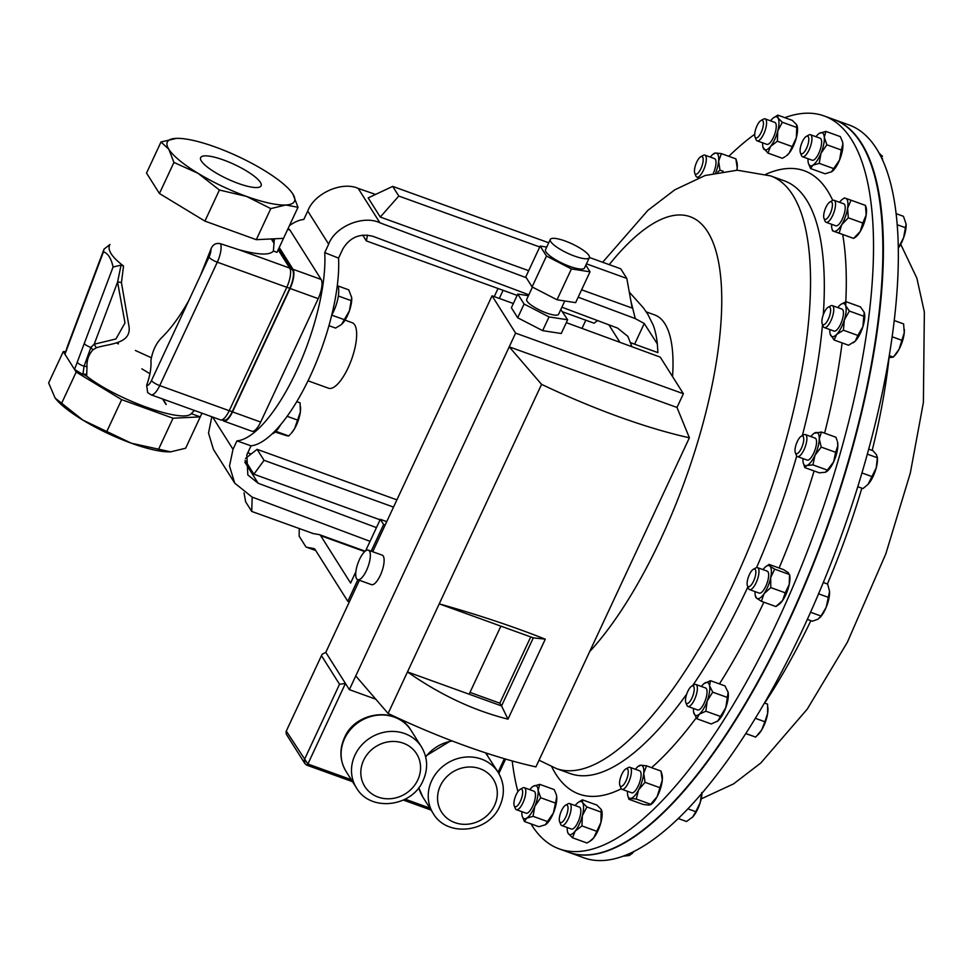 <?xml version="1.0" encoding="UTF-8"?>
<svg xmlns="http://www.w3.org/2000/svg" width="973" height="973" viewBox="0 0 973 973"><rect width="100%" height="100%" fill="white"/><g stroke="black" fill="none" stroke-linecap="round" stroke-linejoin="round"><path stroke-width="1.46" d="M223.462 159.961A33.35 8.015 25 0 0 200.645 157.602A33.35 8.015 25 0 0 238.288 183.435A33.35 8.015 25 0 0 261.105 185.794A33.35 8.015 25 0 0 223.462 159.961M345.026 320.129L352.25 322.744A34.821 11.834 109.9 0 1 354.695 324.86A34.821 11.834 109.9 0 1 349.927 363.695A34.821 11.834 109.9 0 1 328.582 388.239L308.015 380.808M550.767 241.657A21.552 5.181 25 0 0 571.151 254.78A21.552 5.181 25 0 0 589.346 257.65A21.552 5.181 25 0 0 588.884 255.437A21.552 5.181 25 0 0 568.5 242.313A21.552 5.181 25 0 0 550.292 239.443A21.552 5.181 25 0 0 550.767 241.657M550.292 239.443L545.5 249.72A21.552 5.181 25 0 0 545.975 251.946A21.552 5.181 25 0 0 566.347 265.07A21.552 5.181 25 0 0 584.554 267.94L589.346 257.65M532.438 287.096L526.709 299.392A17.587 4.22 25 0 0 527.086 301.204A17.587 4.22 25 0 0 543.725 311.919A17.587 4.22 25 0 0 558.587 314.267L564.79 300.973M366.505 570.421A15.69 5.327 -70.1 0 0 368.341 550.159A15.69 5.327 -70.1 0 0 359.524 559.39A15.69 5.327 -70.1 0 0 357.687 579.653A15.69 5.327 -70.1 0 0 366.505 570.421M357.687 579.653L371.467 584.639A15.69 5.327 -70.1 0 0 380.285 575.408A15.69 5.327 -70.1 0 0 382.134 555.133L368.341 550.159M212.625 417.04L233.009 449.319L236.95 440.891A116.906 39.735 -70.1 0 0 296.364 371.321A116.906 39.735 -70.1 0 0 324.739 252.615L328.667 244.174L307.748 211.044L303.807 219.472A116.906 39.735 -70.1 0 0 289.443 225.627M517.916 791.621A389.662 132.474 109.9 0 1 512.455 762.966A389.662 132.474 109.9 0 1 512.212 760.947M728.801 156.3A389.662 132.474 109.9 0 1 754.72 134.286M784.822 117.66A389.662 132.474 109.9 0 1 824.107 115.945A389.662 132.474 109.9 0 1 870.896 201.873A389.662 132.474 109.9 0 1 772.744 631.295A389.662 132.474 109.9 0 1 559.244 848.894A389.662 132.474 109.9 0 1 530.966 823.863M559.244 848.894L568.597 852.275A389.662 132.474 -70.1 0 0 782.085 634.664A389.662 132.474 -70.1 0 0 880.237 205.254A389.662 132.474 -70.1 0 0 833.447 119.326L824.107 115.945M359.402 580.273L349.331 601.886L347.811 601.326L315.094 549.55A15.592 5.303 -70.1 0 0 313.999 548.602A15.592 5.303 -70.1 0 0 313.707 548.517L306.933 547.312A15.592 5.303 109.9 0 1 306.641 547.24A15.592 5.303 109.9 0 1 305.534 546.291L299.149 536.172L299.246 528.607M672.538 376.563A144.953 49.282 -70.1 0 0 654.634 314.911L646.279 311.883M376.442 527.621L258.149 483.24L247.835 474.946L246.826 454.829L251.022 445.841A116.906 39.735 -70.1 0 0 310.156 376.308A116.906 39.735 -70.1 0 0 338.555 258.113L342.739 249.137C349.854 237.23 360.022 232.985 373.255 236.415L528.85 294.795M287.959 228.813L288.859 229.129A15.592 5.303 109.9 0 1 289.954 230.078L321.139 279.446A15.592 5.303 109.9 0 1 318.207 298.65L260.667 422.063A15.592 5.303 109.9 0 1 251.898 431.234L223.778 421.066A15.592 5.303 109.9 0 1 222.841 420.36M252.189 497.118L251.727 511.433L313.197 533.545M244.016 492.849L245.634 501.776L251.727 511.433M597.507 320.543L594.102 323.206L562.613 311.834M367.49 235.077L366.359 240.915L362.686 235.101M517.149 295.403L366.359 240.915M582.024 328.327L585.807 320.214M498.042 288.495L494.26 296.607M503.09 290.319L499.307 298.443M236.95 440.891L251.022 445.841M233.009 449.319L229.506 466.006L234.712 483.119L252.043 497.057L370.056 541.341M251.18 453.977L247.774 452.798M234.712 483.119L213.452 449.453L208.514 433.082L211.822 416.748M380.09 519.813L253.892 474.216L245.087 460.265M561.895 307.188L617.551 328.071L627.853 336.366L631.757 346.303M548.736 242.776L392.703 186.39L368.171 197.896L380.273 217.052L528.68 270.676M581.623 289.808L632.17 308.076L626.819 278.436L620.713 268.791L589.419 257.48M307.748 211.044C314.182 193.42 341.924 180.966 358.198 188.409L379.92 222.805L526.271 277.719M578.181 297.191L635.284 318.609L630.881 300.985M358.198 188.409L375.542 194.43M634.603 344.199L657.918 352.627L657.334 343.956L644.248 323.498L634.603 344.199L630.431 342.532M653.126 324.909A144.953 49.282 109.9 0 1 653.224 325.177A144.953 49.282 109.9 0 1 657.225 342.897A144.953 49.282 109.9 0 1 657.237 343.007M338.555 258.113L324.739 252.615M644.248 323.498L635.284 318.609M379.92 222.805C363.257 214.741 335.077 226.49 328.667 244.174M392.703 186.39L398.796 196.047L539.723 246.972M586.464 263.853L626.819 278.436M380.273 217.052L398.796 196.047M245.512 458.417L257.115 449.344L264.048 460.314L393.53 507.103M396.899 499.854L257.115 449.344M253.892 474.216L264.048 460.314M349.331 601.886L325.797 652.348L349.356 689.65L355.753 675.931L388.105 713.464A219.776 52.797 25 0 0 535.916 766.882L689.383 437.777L676.989 407.456L509.22 346.826L355.753 675.931M513.367 303.515L492.046 295.816L372.708 551.727M676.989 407.456L683.387 393.737L660.253 357.127L566.31 322.647M546.741 247.069L540.161 246.06L546.473 256.057L571.406 268.925L590.015 271.795L585.843 265.179M567.636 319.789L549.027 316.918L524.094 304.05L517.77 294.053L511.384 307.76L517.697 317.77L542.63 330.638L561.239 333.508L567.636 319.789L560.801 309.523M528.424 295.695L517.77 294.053M492.046 295.816L515.605 333.119L509.22 346.826L541.572 384.359A219.776 52.797 25 0 0 689.383 437.777M325.797 652.348L322.087 654.294L286.086 731.514L322.087 654.294M339.528 684.262L345.439 683.447L307.869 764.012L286.451 731.319L286.244 734.08L304.865 763.562L306.641 765.033A1.946 0.657 109.9 0 0 306.775 765.155L304.865 763.562L304.367 759.682L339.528 684.262L321.613 655.899M375.821 699.21L349.356 689.65M541.572 384.359L407.48 671.929C440.161 694.831 473.669 710.57 507.991 719.144L545.281 639.164L533.301 637.85L500.888 626.138L469.144 694.211L407.48 671.929L388.105 713.464M500.888 626.138L439.224 603.856C477.561 614.632 512.917 626.405 545.281 639.164M683.387 393.737L515.605 333.119M507.991 719.144L501.557 705.924L469.144 694.211M469.983 692.399L499.83 703.175L501.557 705.924L533.301 637.85M499.83 703.175L530.723 636.914M524.094 304.05L517.697 317.77M549.027 316.918L542.63 330.638M571.406 268.925L557.018 299.781L575.627 302.652L590.015 271.795M557.018 299.781L532.085 286.913L525.773 276.916L540.161 246.06M546.473 256.057L532.085 286.913M385.138 525.092L383.617 524.544L371.187 551.18M357.882 579.726L347.811 601.326M386.743 521.637L380.321 519.314L383.617 524.544M311.567 532.961A15.592 5.303 -70.1 0 0 312.199 533.35A15.592 5.303 -70.1 0 0 312.503 533.423L319.266 534.627A15.592 5.303 109.9 0 1 319.558 534.712A15.592 5.303 109.9 0 1 320.664 535.661L350.596 583.058L355.863 571.759M365.617 550.852L380.321 519.314M273.778 238.823L274.337 239.711M279.251 247.495L293.019 269.29A15.592 5.303 109.9 0 1 290.088 288.482L232.535 411.895A15.592 5.303 109.9 0 1 223.778 421.066M150.985 394.77L147.641 392.545L146.68 385.211A8.1 2.761 -70.1 0 0 151.472 380.565A7.48 1.8 25 0 0 159.742 385.6A15.592 5.303 109.9 0 1 150.985 394.77L220.47 419.874L225.201 420.178A14.583 4.962 -70.1 0 0 232.316 411.543L289.869 288.13A14.583 4.962 -70.1 0 0 292.605 270.166L278.837 248.37M274.24 241.097L272.841 238.872M55.169 398.139A70.141 16.845 25 0 0 55.291 398.285A70.141 16.845 25 0 0 82.936 420.129L55.133 398.091L48.65 382.948L63.269 351.606L64.936 354.233L67.453 346.315A7.48 1.995 -159.4 0 0 67.624 347.081L64.936 354.233L74.52 369.424L77.22 362.26A7.48 1.995 20.6 0 0 84.043 366.249L90.89 347.434L94.199 344.211L115.921 338.993L124.994 322.939L117.575 282.109A3.746 1.338 -178.7 0 1 121.443 282.705L128.728 324.921C132.815 344.247 109.292 343.481 96.291 347.787L92.812 349.964C88.604 354.804 86.658 360.399 86.986 366.76L86.646 376.089L82.948 374.179L84.043 366.249A3.746 1.058 -177.7 0 1 86.986 366.76M191.207 413.622L200.256 416.882L185.636 448.237L170.664 451.837L131.367 443.214L82.936 420.129A70.141 16.845 25 0 0 131.367 443.214A70.141 16.845 25 0 0 170.153 451.849A70.141 16.845 25 0 0 170.19 451.849M298.006 207.273L285.77 204.999A70.141 16.845 25 0 1 246.461 196.388L219.399 190.027L198.03 173.303L173.924 162.442L168.84 149.283L161.007 141.985L146.522 173.06L159.438 193.518L204.914 221.102L256.3 239.674L283.508 238.349L298.006 207.273L292.909 194.113A70.141 16.845 -155 0 1 285.77 204.999L270.798 208.599L246.461 196.388A70.141 16.845 -155 0 1 198.03 173.303A70.141 16.845 -155 0 1 168.84 149.283A70.141 16.845 -155 0 1 175.979 138.397A70.141 16.845 -155 0 1 176.49 138.373A70.141 16.845 -155 0 1 215.276 147.008A70.141 16.845 -155 0 1 263.719 170.093A70.141 16.845 -155 0 1 291.365 191.936A70.141 16.845 -155 0 1 292.909 194.113L291.365 191.936M161.007 141.985L176.441 138.373M96.291 347.787L94.199 344.211L117.575 282.109L121.053 265.118L123.535 266.018L121.443 282.705M77.22 362.26L84.262 343.53A7.48 1.995 20.6 0 0 90.89 347.434A3.746 0.754 -130.3 0 1 92.812 349.964M85.831 375.542L82.948 374.106A3.746 1.326 -177.8 0 1 86.706 374.69M123.535 266.018C111.542 256.799 107.006 249.623 109.937 244.491L104.026 249.149L67.453 346.315M84.262 343.53L113.063 267.04C111.214 258.392 108.015 253.333 103.466 251.861L74.678 328.339A7.48 1.995 -159.4 0 1 74.507 327.573M74.678 328.339L67.624 347.081M103.466 251.861L104.026 249.149M113.063 267.04L121.053 265.118M82.827 374.447L74.52 369.424L76.186 372.051L121.661 399.648L173.048 418.22L200.256 416.882L201.983 413.197M151.472 380.565L209.013 257.152A8.1 2.761 -70.1 0 0 210.983 248.966C212.844 244.418 216.055 242.678 220.603 243.761L238.944 249.745C258.307 254.975 269.776 255.4 273.377 251.034L274.386 238.799M116.821 343.092L118.426 343.907A15.592 5.303 109.9 0 1 118.074 342.788M191.462 413.391L194.466 410.484L191.462 413.379C184.14 423.9 116.833 399.939 86.646 376.089M166.201 404.257L162.929 399.088M166.067 404.537L162.54 398.942M135.381 350.475L151.253 357.723M283.508 238.349L276.989 252.335L273.377 251.034M188.75 300.621C179.956 316.261 170.944 328.594 161.713 337.619C156.167 343.165 152.579 350.754 150.924 360.399C151.435 367.587 150.012 375.858 146.68 385.211M210.983 248.966L200.487 275.444M150.037 373.802L141.863 368.84M65.507 351.496L63.269 351.606M204.914 221.102L219.399 190.027M159.438 193.518L173.924 162.442M256.3 239.674L270.798 208.599M173.048 418.22L158.429 449.562M76.186 372.051L61.567 403.394M121.661 399.648L107.042 430.99M342.423 323.583L342.374 323.644A17.514 5.96 -70.1 0 0 342.423 323.583A17.514 5.96 -70.1 0 0 349.429 310.752A17.514 5.96 -70.1 0 0 351.715 297.884A17.514 5.96 -70.1 0 0 351.703 297.726M337.801 285.892L348.76 289.857L351.703 297.592L349.429 310.752L341.559 324.447L335.6 328.083L328.935 325.675M342.374 323.644L341.559 324.447M338.336 295.999L351.326 300.693M337.339 285.125A21.297 7.237 109.9 0 1 331.72 315.143L344.758 319.801M296.777 401.654L300.11 402.858L300.341 412.005L294.637 428.558L291.268 433.289A17.514 5.96 -70.1 0 0 294.637 428.558A17.514 5.96 -70.1 0 0 300.341 412.005A17.514 5.96 -70.1 0 0 300.56 407.59A17.514 5.96 -70.1 0 0 300.535 407.261M290.331 434.299L288.713 435.965L286.707 435.722L275.189 432.036M287.169 416.31L297.799 420.154M275.918 431.331L288.713 435.965M280.601 424.787A21.297 7.237 109.9 0 1 272.087 433.897M833.679 119.411A389.662 132.474 109.9 0 1 833.91 119.484A389.662 132.474 109.9 0 1 849.879 457.334A389.662 132.474 109.9 0 1 569.059 852.445A389.662 132.474 109.9 0 1 568.828 852.36M829.92 201.958L832.45 200.572A11.688 3.977 109.9 0 1 834.068 200.316A11.688 3.977 109.9 0 1 834.737 209.742A11.688 3.977 109.9 0 1 828.546 221.491A11.688 3.977 109.9 0 1 826.126 222.306A11.688 3.977 109.9 0 1 825.043 221.066L823.985 218.39A9.365 3.187 109.9 0 1 824.8 210.18A9.365 3.187 109.9 0 1 829.288 202.408A9.365 3.187 109.9 0 1 829.92 201.958A9.365 3.187 109.9 0 1 832.122 207.723A9.365 3.187 109.9 0 1 826.795 218.718A9.365 3.187 109.9 0 1 823.985 218.39M834.068 200.316L843.737 203.807A11.688 3.977 109.9 0 1 844.406 213.245A11.688 3.977 109.9 0 1 838.215 224.982A11.688 3.977 109.9 0 1 835.795 225.797L826.126 222.306M691.754 686.111L694.272 684.724A11.688 3.977 109.9 0 1 695.89 684.469A11.688 3.977 109.9 0 1 697.142 691.098A11.688 3.977 109.9 0 1 693.177 702.117A11.688 3.977 109.9 0 1 687.947 706.459A11.688 3.977 109.9 0 1 686.865 705.23L685.807 702.542A9.365 3.187 109.9 0 1 685.673 698.213A9.365 3.187 109.9 0 1 691.754 686.111A9.365 3.187 109.9 0 1 694.053 691.219A9.365 3.187 109.9 0 1 690.076 701.265A9.365 3.187 109.9 0 1 685.807 702.542M695.89 684.469L705.559 687.96A11.688 3.977 109.9 0 1 706.824 694.588A11.688 3.977 109.9 0 1 702.847 705.607A11.688 3.977 109.9 0 1 697.617 709.949L687.947 706.459M625.797 768.962L628.315 767.575A11.688 3.977 109.9 0 1 629.932 767.32A11.688 3.977 109.9 0 1 630.2 778.181A11.688 3.977 109.9 0 1 621.99 789.31A11.688 3.977 109.9 0 1 620.908 788.069L619.862 785.393A9.365 3.187 109.9 0 1 620.519 777.682A9.365 3.187 109.9 0 1 625.797 768.962A9.365 3.187 109.9 0 1 627.305 777.463A9.365 3.187 109.9 0 1 619.862 785.393M629.932 767.32L639.614 770.811A11.688 3.977 109.9 0 1 639.869 781.672A11.688 3.977 109.9 0 1 631.659 792.8L621.99 789.31M828.145 307.249L830.662 305.863A11.688 3.977 109.9 0 1 831.745 305.522A11.688 3.977 109.9 0 1 832.28 305.607A11.688 3.977 109.9 0 1 832.304 317.21A11.688 3.977 109.9 0 1 824.873 327.682A11.688 3.977 109.9 0 1 824.338 327.597A11.688 3.977 109.9 0 1 823.255 326.369L822.209 323.681A9.365 3.187 109.9 0 1 823.267 314.778A9.365 3.187 109.9 0 1 828.145 307.249A9.365 3.187 109.9 0 1 829.008 306.982A9.365 3.187 109.9 0 1 829.653 315.751A9.365 3.187 109.9 0 1 823.511 324.739A9.365 3.187 109.9 0 1 822.209 323.681M832.28 305.607L841.961 309.098A11.688 3.977 109.9 0 1 841.986 320.701A11.688 3.977 109.9 0 1 834.554 331.173A11.688 3.977 109.9 0 1 834.007 331.088L824.338 327.597M700.706 156.762L703.236 155.376A11.688 3.977 109.9 0 1 704.853 155.121A11.688 3.977 109.9 0 1 705.109 165.969A11.688 3.977 109.9 0 1 696.899 177.098A11.688 3.977 109.9 0 1 695.817 175.87L694.771 173.194A9.365 3.187 109.9 0 1 695.427 165.471A9.365 3.187 109.9 0 1 700.706 156.762A9.365 3.187 109.9 0 1 702.214 165.264A9.365 3.187 109.9 0 1 694.771 173.194M704.853 155.121L714.523 158.611A11.688 3.977 109.9 0 1 714.79 169.472A11.688 3.977 109.9 0 1 713.391 173.182M520.166 789.346L522.696 787.948A11.688 3.977 109.9 0 1 524.313 787.692A11.688 3.977 109.9 0 1 525.456 795.014A11.688 3.977 109.9 0 1 520.908 806.422A11.688 3.977 109.9 0 1 516.371 809.682A11.688 3.977 109.9 0 1 515.289 808.454L514.231 805.766A9.365 3.187 109.9 0 1 517.831 791.742A9.365 3.187 109.9 0 1 520.166 789.346A9.365 3.187 109.9 0 1 522.598 793.518A9.365 3.187 109.9 0 1 518.743 804.148A9.365 3.187 109.9 0 1 514.231 805.766M524.313 787.692L533.982 791.195A11.688 3.977 109.9 0 1 535.126 798.517A11.688 3.977 109.9 0 1 530.577 809.925A11.688 3.977 109.9 0 1 526.04 813.185L516.371 809.682M806.337 136.378L808.855 134.992A11.688 3.977 109.9 0 1 810.473 134.736A11.688 3.977 109.9 0 1 811.616 142.058A11.688 3.977 109.9 0 1 807.067 153.466A11.688 3.977 109.9 0 1 802.53 156.726A11.688 3.977 109.9 0 1 801.448 155.498L800.402 152.81A9.365 3.187 109.9 0 1 803.99 138.786A9.365 3.187 109.9 0 1 806.337 136.378A9.365 3.187 109.9 0 1 808.758 140.562A9.365 3.187 109.9 0 1 804.902 151.192A9.365 3.187 109.9 0 1 800.402 152.81M810.473 134.736L820.142 138.227A11.688 3.977 109.9 0 1 821.285 145.561A11.688 3.977 109.9 0 1 816.736 156.969A11.688 3.977 109.9 0 1 812.2 160.217L802.53 156.726M753.357 569.278L755.887 567.891A11.688 3.977 109.9 0 1 757.505 567.636A11.688 3.977 109.9 0 1 758.952 570.701A11.688 3.977 109.9 0 1 755.802 583.423A11.688 3.977 109.9 0 1 749.563 589.614A11.688 3.977 109.9 0 1 748.48 588.385L747.422 585.71A9.365 3.187 109.9 0 1 747.13 584.238A9.365 3.187 109.9 0 1 748.955 575.578A9.365 3.187 109.9 0 1 753.357 569.278A9.365 3.187 109.9 0 1 755.826 571.528A9.365 3.187 109.9 0 1 752.53 583.131A9.365 3.187 109.9 0 1 747.422 585.71M757.505 567.636L767.174 571.127A11.688 3.977 109.9 0 1 768.634 574.192A11.688 3.977 109.9 0 1 765.471 586.914A11.688 3.977 109.9 0 1 759.232 593.116L749.563 589.614M760.959 120.518L763.477 119.12A11.688 3.977 109.9 0 1 765.094 118.864A11.688 3.977 109.9 0 1 763.72 133.97A11.688 3.977 109.9 0 1 757.152 140.854A11.688 3.977 109.9 0 1 756.07 139.626L755.024 136.938A9.365 3.187 109.9 0 1 756.994 125.821A9.365 3.187 109.9 0 1 760.959 120.518A9.365 3.187 109.9 0 1 763.44 123.267A9.365 3.187 109.9 0 1 761.154 132.413A9.365 3.187 109.9 0 1 755.024 136.938M765.094 118.864L774.776 122.367A11.688 3.977 109.9 0 1 773.401 137.473A11.688 3.977 109.9 0 1 766.821 144.345L757.152 140.854M801.253 436.232L803.783 434.846A11.688 3.977 109.9 0 1 805.401 434.59A11.688 3.977 109.9 0 1 806.228 435.296A11.688 3.977 109.9 0 1 804.622 448.346A11.688 3.977 109.9 0 1 797.459 456.58A11.688 3.977 109.9 0 1 796.632 455.875A11.688 3.977 109.9 0 1 796.376 455.352L795.318 452.664A9.365 3.187 109.9 0 1 796.376 443.761A9.365 3.187 109.9 0 1 801.253 436.232A9.365 3.187 109.9 0 1 803.212 436.597A9.365 3.187 109.9 0 1 801.46 448.139A9.365 3.187 109.9 0 1 795.525 453.09A9.365 3.187 109.9 0 1 795.318 452.664M805.401 434.59L815.07 438.081A11.688 3.977 109.9 0 1 815.897 438.799A11.688 3.977 109.9 0 1 814.292 451.837A11.688 3.977 109.9 0 1 807.128 460.071L797.459 456.58M565.544 805.218L568.074 803.82A11.688 3.977 109.9 0 1 569.692 803.564A11.688 3.977 109.9 0 1 568.317 818.67A11.688 3.977 109.9 0 1 561.737 825.554A11.688 3.977 109.9 0 1 560.655 824.326L559.609 821.638A9.365 3.187 109.9 0 1 561.579 810.521A9.365 3.187 109.9 0 1 565.544 805.218A9.365 3.187 109.9 0 1 568.025 807.967A9.365 3.187 109.9 0 1 565.739 817.113A9.365 3.187 109.9 0 1 559.609 821.638M569.692 803.564L579.361 807.067A11.688 3.977 109.9 0 1 577.986 822.173A11.688 3.977 109.9 0 1 571.419 829.045L561.737 825.554M569.059 852.445L584.08 857.87A389.662 132.474 -70.1 0 0 764.267 703.321A389.662 132.474 -70.1 0 0 893.81 324.07A389.662 132.474 -70.1 0 0 848.942 124.921L833.91 119.484M633.739 851.643A17.514 5.96 109.9 0 1 632.45 853.199L629.312 855.51L623.316 856.167M633.447 851.789L631.939 853.649L630.589 853.163M868.123 484.262A17.514 5.96 -70.1 0 0 868.159 484.226A17.514 5.96 -70.1 0 0 869.071 483.155A17.514 5.96 -70.1 0 0 876.259 467.745L868.098 484.299L862.978 488.58L857.772 486.707M867.332 454.136L877.342 457.76L877.366 457.128L877.439 458.526A17.514 5.96 109.9 0 1 876.259 467.745L877.342 457.76L876.478 454.695L872.854 450.633L868.694 449.137M861.944 472.951L872.404 476.734M823.304 582.499L827.658 584.08L829.531 591.268A17.514 5.96 109.9 0 1 829.555 591.572A17.514 5.96 109.9 0 1 826.199 607.249L820.993 616.043L818.074 619.132L812.37 621.224L807.335 619.4M820.02 617.527A17.514 5.96 -70.1 0 0 820.263 617.259A17.514 5.96 -70.1 0 0 826.199 607.249L829.543 591.56M818.573 593.822L828.631 597.458M810.558 612.26L820.993 616.043M882.535 160.095A17.514 5.96 -70.1 0 0 882.523 158.672L882.475 159.949M878.692 152.493L882.414 156.629M880.188 155.242L882.377 156.033M889.261 355.644L893.311 357.103L895.051 355.242A17.514 5.96 -70.1 0 0 899.101 349.246A17.514 5.96 -70.1 0 0 904.258 332.657L899.101 349.246L893.311 357.103L888.921 357.663M904.318 329.361A17.514 5.96 109.9 0 1 904.331 329.543A17.514 5.96 109.9 0 1 904.258 332.657L903.613 323.912L894.236 320.518M892.144 336.78L902.129 340.392M701.776 792.545L700.183 802.64A17.514 5.96 -70.1 0 0 701.983 793.25M687.935 808.867L695.829 811.713L700.183 802.64A17.514 5.96 109.9 0 1 692.703 816.955A17.514 5.96 109.9 0 1 692.545 817.113L686.5 821.504L678.327 818.548M695.829 811.713L692.691 816.955M764.45 703.005L767.588 704.136L767.624 713.452A17.514 5.96 -70.1 0 0 767.94 708.405A17.514 5.96 -70.1 0 0 767.904 707.991M755.352 718.305L764.9 721.759L767.624 713.452A17.514 5.96 109.9 0 1 761.689 729.932L755.717 737.108L745.78 733.593M758.356 734.408A17.514 5.96 -70.1 0 0 758.648 734.104A17.514 5.96 -70.1 0 0 761.689 729.932L764.9 721.759M745.817 733.533L755.717 737.108M898.274 248.188A17.514 5.96 -70.1 0 0 903.589 237.801A17.514 5.96 -70.1 0 0 906.118 224.252A17.514 5.96 -70.1 0 0 906.106 224.155M896.072 213.634L903.43 216.298L906.106 224.07L903.589 237.801L898.261 247.896M897.167 224.727L905.632 227.779M601.667 810.473A17.514 5.96 109.9 0 1 601.728 810.655A17.514 5.96 109.9 0 1 600.937 822.404A17.514 5.96 109.9 0 1 593.749 837.814A17.514 5.96 109.9 0 1 590.915 840.575L586.962 842.995L572.513 837.777L568.196 833.472A17.514 5.96 109.9 0 1 567.636 832.17A17.514 5.96 109.9 0 1 567.247 827.537M567.636 832.17L568.196 833.472A17.514 5.96 -70.1 0 0 575.165 831.1A17.514 5.96 -70.1 0 0 582.353 815.69A17.514 5.96 -70.1 0 0 582.572 802.64A17.514 5.96 -70.1 0 0 578.449 802.251A17.514 5.96 -70.1 0 0 575.615 805.012A17.514 5.96 -70.1 0 0 575.189 805.559M572.513 837.777L575.165 831.1L581.951 825.919L582.353 815.69L586.889 806.945L582.572 802.64L582.389 799.83L596.838 805.048L601.156 809.354L600.937 822.404L593.749 837.814L589.808 841.317M582.389 799.83L578.449 802.251M581.951 825.919L596.4 831.149M586.889 806.945L601.338 812.175M601.728 810.655L601.156 809.354M835.661 452.311L837.85 445.537L837.437 441.681A17.514 5.96 109.9 0 1 837.85 445.537A17.514 5.96 109.9 0 1 833.581 461.968L835.661 452.311L821.212 447.094L814.997 455.242A17.514 5.96 109.9 0 1 806.824 465.508L812.917 464.887L827.366 470.117L825.408 472.233L826.624 471.601A17.514 5.96 109.9 0 1 826.478 471.698M812.917 464.887L814.997 455.242A17.514 5.96 -70.1 0 0 819.266 438.811A17.514 5.96 -70.1 0 0 815.374 432.644A17.514 5.96 -70.1 0 0 814.158 433.277A17.514 5.96 -70.1 0 0 810.898 436.585M802.956 458.563A17.514 5.96 -70.1 0 0 802.932 459.341A17.514 5.96 -70.1 0 0 803.345 463.197A17.514 5.96 -70.1 0 0 806.824 465.508L804.866 467.624L819.315 472.842L825.408 472.233M827.366 470.117L833.581 461.968A17.514 5.96 109.9 0 1 826.624 471.601M803.345 463.197L804.866 467.624M837.072 440.465L835.916 437.254L821.467 432.036L814.158 433.277M821.212 447.094L819.266 438.811L821.467 432.036M796.571 124.653L792.253 120.348L777.804 115.13L777.986 117.94A17.514 5.96 109.9 0 1 777.768 130.99L782.304 122.245L796.753 127.475L796.352 137.704A17.514 5.96 109.9 0 1 789.164 153.114A17.514 5.96 109.9 0 1 786.33 155.875L789.164 153.114L796.352 137.704A17.514 5.96 109.9 0 0 797.13 125.955L796.571 124.653L796.753 127.475M782.304 122.245L777.986 117.94A17.514 5.96 -70.1 0 0 773.863 117.551A17.514 5.96 -70.1 0 0 771.017 120.311A17.514 5.96 -70.1 0 0 770.604 120.859M762.65 142.849A17.514 5.96 -70.1 0 0 763.051 147.47A17.514 5.96 -70.1 0 0 763.61 148.772A17.514 5.96 -70.1 0 0 770.58 146.4A17.514 5.96 -70.1 0 0 777.768 130.99L777.366 141.219L791.815 146.449M763.051 147.47L767.928 153.077L782.377 158.295L785.223 156.617M767.928 153.077L770.58 146.4L777.366 141.219M777.804 115.13L773.863 117.551M785.26 592.825L789.249 584.347L789.541 574.727A17.514 5.96 109.9 0 1 789.249 584.347A17.514 5.96 109.9 0 1 782.633 600.426L785.26 592.825L770.811 587.607L764.048 593.712A17.514 5.96 109.9 0 1 756.593 598.2L761.421 601.326L775.87 606.544L782.633 600.426A17.514 5.96 109.9 0 1 778.728 604.647L775.87 606.544M761.421 601.326L764.048 593.712A17.514 5.96 -70.1 0 0 770.665 577.634A17.514 5.96 -70.1 0 0 769.825 566.031A17.514 5.96 -70.1 0 0 766.262 566.31A17.514 5.96 -70.1 0 0 763.002 569.619M755.06 591.608A17.514 5.96 -70.1 0 0 755.449 596.23A17.514 5.96 -70.1 0 0 756.593 598.2L755.887 596.583M770.811 587.607L770.665 577.634L774.666 569.144L789.103 574.374L788.41 572.744L783.569 569.631L769.12 564.413L766.262 566.31M774.666 569.144L769.825 566.031L769.12 564.413M842.448 141.644A17.514 5.96 109.9 0 1 842.509 141.827L840.331 136.621L825.882 131.404L824.301 137.351A17.514 5.96 109.9 0 1 820.969 153.333L826.868 144.782L841.304 150.012L839.553 160.046A17.514 5.96 109.9 0 1 831.696 171.747A17.514 5.96 109.9 0 1 831.66 171.771M826.868 144.782L824.301 137.351A17.514 5.96 -70.1 0 0 819.509 133.24A17.514 5.96 -70.1 0 0 819.23 133.423A17.514 5.96 -70.1 0 0 815.97 136.731M808.028 158.708A17.514 5.96 -70.1 0 0 808.04 161.104A17.514 5.96 -70.1 0 0 808.417 163.342A17.514 5.96 -70.1 0 0 812.844 165.203A17.514 5.96 -70.1 0 0 820.969 153.333L819.217 163.367L833.666 168.584L839.553 160.046A17.514 5.96 109.9 0 0 842.886 144.065L841.304 150.012M842.509 141.827A17.514 5.96 109.9 0 1 842.886 144.065L842.375 141.365M808.478 163.525L810.606 168.548L825.043 173.766L831.684 171.759M831.429 171.929L833.666 168.584M810.606 168.548L812.844 165.203L819.217 163.367M825.882 131.404L819.327 133.362M556.288 794.6A17.514 5.96 109.9 0 1 556.349 794.783A17.514 5.96 109.9 0 1 556.726 797.021A17.514 5.96 109.9 0 1 553.394 813.002A17.514 5.96 109.9 0 1 545.537 824.703L538.884 826.722L524.435 821.504L526.685 818.171A17.514 5.96 -70.1 0 1 522.258 816.298A17.514 5.96 -70.1 0 1 521.881 814.06A17.514 5.96 109.9 0 1 521.869 811.677M545.269 824.885L547.507 821.54L533.058 816.323L526.685 818.171A17.514 5.96 -70.1 0 0 534.809 806.289A17.514 5.96 -70.1 0 0 538.142 790.307A17.514 5.96 -70.1 0 0 533.338 786.208A17.514 5.96 -70.1 0 0 533.07 786.379A17.514 5.96 -70.1 0 0 529.811 789.687M533.058 816.323L534.809 806.289L540.696 797.751L538.142 790.307L539.723 784.36L554.172 789.577L556.215 794.321L556.726 797.021L553.394 813.002L547.507 821.54M539.723 784.36L533.168 786.318M524.435 821.504L522.319 816.481M540.696 797.751L555.145 802.968M714.097 153.868L715.702 153.004A17.514 5.96 109.9 0 1 718.621 161.129L721.431 153.637L735.88 158.854L737.206 167.843A17.514 5.96 109.9 0 1 736.902 170.226M721.431 153.637L715.702 153.004A17.514 5.96 -70.1 0 0 713.61 153.795A17.514 5.96 -70.1 0 0 710.351 157.103M715.775 172.635A17.514 5.96 -70.1 0 0 718.621 161.129L719.947 170.117L723.182 171.284M735.88 158.854L736.889 162.211A17.514 5.96 109.9 0 1 737.206 167.843L736.792 170.226M717.612 172.257L719.947 170.117M864.304 312.649A17.514 5.96 109.9 0 1 864.316 312.698A17.514 5.96 109.9 0 1 862.917 326.612L863.817 316.274L849.38 311.056L844.333 319.898A17.514 5.96 109.9 0 1 836.695 334.371L843.433 330.224L857.882 335.442L855.279 341.085A17.514 5.96 109.9 0 1 853.516 342.618A17.514 5.96 109.9 0 1 853.333 342.739M843.433 330.224L844.333 319.898A17.514 5.96 -70.1 0 0 845.622 305.619A17.514 5.96 -70.1 0 0 841.049 304.294A17.514 5.96 -70.1 0 0 839.273 305.826A17.514 5.96 -70.1 0 0 837.789 307.59M829.835 329.579A17.514 5.96 -70.1 0 0 830.237 334.213A17.514 5.96 -70.1 0 0 830.346 334.578A17.514 5.96 -70.1 0 0 836.695 334.371L834.104 340.015L848.553 345.233L855.279 341.085A17.514 5.96 109.9 0 0 862.917 326.612L857.882 335.442M830.249 334.262L834.104 340.015M863.817 316.274L864.206 312.333L860.448 306.896L845.999 301.679L841.049 304.294M849.38 311.056L845.622 305.619L845.999 301.679M627.889 795.914L628.886 799.271L643.335 804.489L649.076 805.121L650.669 804.257L657.14 796.644L662.297 780.042L660.971 771.054L661.968 774.411A17.514 5.96 109.9 0 1 662.297 780.042A17.514 5.96 109.9 0 1 657.14 796.644A17.514 5.96 109.9 0 1 651.168 804.33L650.402 804.841L650.669 804.257L636.22 799.04L630.492 798.407A17.514 5.96 109.9 0 1 627.889 795.914A17.514 5.96 109.9 0 1 627.488 791.292M628.886 799.271L630.492 798.407A17.514 5.96 -70.1 0 0 638.556 789.93A17.514 5.96 -70.1 0 0 643.712 773.328A17.514 5.96 -70.1 0 0 640.793 765.204A17.514 5.96 -70.1 0 0 638.702 765.994A17.514 5.96 -70.1 0 0 635.442 769.302M636.22 799.04L638.556 789.93L645.038 782.316L659.487 787.546M645.038 782.316L643.712 773.328L646.522 765.836L660.971 771.054M646.522 765.836L640.793 765.204L639.188 766.067M720.3 716.408L705.851 711.19L699.259 714.218A17.514 5.96 109.9 0 1 693.834 713.075A17.514 5.96 109.9 0 1 693.64 712.248L696.802 718.743L711.251 723.961L717.843 720.932A17.514 5.96 109.9 0 1 717.113 721.48A17.514 5.96 109.9 0 1 717.065 721.516L717.843 720.932A17.514 5.96 109.9 0 0 725.797 707.639L728.12 692.375A17.514 5.96 109.9 0 1 725.797 707.639L717.843 720.932M696.802 718.743L699.259 714.218A17.514 5.96 -70.1 0 0 707.213 700.925A17.514 5.96 -70.1 0 0 709.536 685.661A17.514 5.96 -70.1 0 0 704.647 683.143A17.514 5.96 -70.1 0 0 703.917 683.703A17.514 5.96 -70.1 0 0 701.387 686.452M693.445 708.441A17.514 5.96 -70.1 0 0 693.64 712.248M727.913 691.499A17.514 5.96 109.9 0 1 727.926 691.56A17.514 5.96 109.9 0 1 728.12 692.375L727.926 691.56M705.851 711.19L707.213 700.925L712.71 692.156L727.159 697.373M728.12 692.375L724.958 685.892L710.509 680.674L703.917 683.703M712.71 692.156L709.536 685.661L710.509 680.674M865.459 205.425L866.104 207.407A17.514 5.96 109.9 0 1 866.189 214.972L865.459 205.425L851.01 200.195L847.605 208.258A17.514 5.96 109.9 0 1 841.669 224.751L848.322 217.818L862.771 223.036L860.254 231.465A17.514 5.96 109.9 0 1 855.291 237.327L853.589 238.385L860.254 231.465A17.514 5.96 109.9 0 0 866.189 214.972L862.771 223.036M848.322 217.818L847.605 208.258A17.514 5.96 -70.1 0 0 845.707 198.322A17.514 5.96 -70.1 0 0 842.825 198.991A17.514 5.96 -70.1 0 0 839.565 202.299M831.623 224.289A17.514 5.96 -70.1 0 0 832.012 228.91A17.514 5.96 -70.1 0 0 833.837 231.282A17.514 5.96 -70.1 0 0 841.669 224.751L839.152 233.167L853.589 238.385L832.596 230.869L832.012 228.91M832.657 230.893L839.152 233.167M851.01 200.195L844.528 197.933M431.708 780.626A38.434 34.943 -32.3 0 1 464.06 757.237A38.434 34.943 -32.3 0 1 498.188 772.392C504.452 783.034 505.011 794.236 499.854 805.997C488.933 832.645 447.106 837.802 433.204 813.44A38.434 34.943 -32.3 0 1 431.708 780.626M494.527 805.449A30.637 27.852 147.7 0 0 479.993 768.706A30.637 27.852 147.7 0 0 440.331 785.868A30.637 27.852 147.7 0 0 454.853 822.611A30.637 27.852 147.7 0 0 494.527 805.449M487.789 755.936A38.434 34.943 147.7 0 0 485.576 752.847L498.188 772.392M452.25 740.988A38.434 34.943 147.7 0 0 425.688 756.933M354.975 755.109A38.434 34.943 -32.3 0 1 387.327 731.72A38.434 34.943 -32.3 0 1 421.455 746.863C427.719 757.517 428.278 768.719 423.121 780.48C412.199 807.128 370.372 812.285 356.471 787.911A38.434 34.943 -32.3 0 1 354.975 755.109M417.794 779.92A30.637 27.852 147.7 0 0 403.26 743.177A30.637 27.852 147.7 0 0 363.598 760.339A30.637 27.852 147.7 0 0 378.12 797.082A30.637 27.852 147.7 0 0 417.794 779.92M346.072 771.455C339.808 760.801 339.249 749.599 344.406 737.85C355.327 711.19 397.154 706.045 411.056 730.407A38.434 34.943 147.7 0 0 376.94 715.264A38.434 34.943 147.7 0 0 344.576 738.653A38.434 34.943 147.7 0 0 346.072 771.455L356.471 787.911M539.018 760.205L556.41 768.585A315.106 107.115 109.9 0 0 729.045 592.618A315.106 107.115 109.9 0 0 808.417 245.378A315.106 107.115 109.9 0 0 770.58 175.894L784.372 180.869A315.106 107.115 109.9 0 1 822.209 250.365A315.106 107.115 109.9 0 1 823.292 314.717M822.513 324.459A315.106 107.115 109.9 0 1 802.324 435.649M796.729 456.009A315.106 107.115 109.9 0 1 756.568 567.612M747.896 586.901A315.106 107.115 109.9 0 1 692.618 685.637M686.719 694.077A315.106 107.115 109.9 0 1 570.202 773.571L556.41 768.585M842.691 234.529A331.379 112.649 109.9 0 1 844.09 243.846A331.379 112.649 109.9 0 1 845.792 301.764M842.107 342.897A331.379 112.649 109.9 0 1 824.605 433.167M814.097 470.956A331.379 112.649 109.9 0 1 779.105 568.025M763.866 602.202A331.379 112.649 109.9 0 1 719.436 683.897M696.206 717.855A331.379 112.649 109.9 0 1 651.569 767.661M621.297 788.775A331.379 112.649 109.9 0 1 551.715 766.748M609.232 264.632A249.392 84.785 109.9 0 1 720.081 271.686A249.392 84.785 109.9 0 1 589.602 651.728M765.8 174.301A331.379 112.649 109.9 0 1 832.742 200.426M244.831 462.139L258.149 483.24M619.679 341.937L608.867 324.812M352.542 781.684L306.775 765.155A1.946 0.657 109.9 0 0 307.869 764.012L351.277 779.689M405.169 799.161L429.811 808.077M498.079 772.209L504.379 758.709M418.816 787.619A38.434 34.943 147.7 0 0 422.805 796.984L433.204 813.44M315.69 550.475L306.933 547.312M364.717 551.582L320.664 535.661M321.139 279.446L293.019 269.29M289.954 230.078L287.74 229.275M260.667 422.063L232.535 411.895M318.207 298.65L290.088 288.482M209.013 257.152A7.48 1.8 25 0 0 217.295 262.175L159.742 385.6L229.227 410.703L286.78 287.29L217.295 262.175A15.592 5.303 109.9 0 0 220.603 243.761M289.869 288.13A7.48 1.8 25 0 1 286.78 287.29A15.592 5.303 -70.1 0 0 289.711 268.086L278.169 249.818M238.944 249.745L289.711 268.086A7.48 6.799 -32.3 0 1 292.605 270.166M220.47 419.874A15.592 5.303 -70.1 0 0 229.227 410.703A7.48 1.8 25 0 0 232.316 411.543M274.094 243.372L271.297 238.944M764.669 703.09A315.106 107.115 -70.1 0 0 810.862 620.677M827.403 583.982A315.106 107.115 -70.1 0 0 861.847 488.178M872.185 450.39A315.106 107.115 -70.1 0 0 888.069 366.274A315.106 107.115 -70.1 0 0 889.054 357.663M425.493 756.167L451.144 740.562M421.455 746.863L411.056 730.407M770.58 175.894L737.315 170.214L705.133 175.505L674.812 189.808L647.836 210.399L602.664 262.26M657.334 343.956L657.225 342.897M653.224 325.177L647.775 314.194L643.396 307.857L629.288 292.107M418.767 787.68L422.805 796.984M505.607 759.062L498.869 773.511M431.075 810.071L403.369 800.061M286.086 731.514L286.244 734.08M315.702 550.511L306.641 547.24M365.167 551.192L319.558 534.712M300.56 407.59L300.511 406.763M900.718 244.272L916.858 278.144L924.35 312.005L923.389 402.469L910.314 473.073L885.807 553.892L847.386 642.216L807.286 709.074L760.825 762.978L733.593 783.873L701.18 798.894M758.648 734.104L757.906 734.907M767.94 708.405L767.879 707.347M755.449 596.23L755.717 597.142M713.61 153.795L714.364 153.284M696.899 177.098L698.723 177.755M638.702 765.994L639.456 765.496M842.825 198.991L844.467 197.896"/></g></svg>
